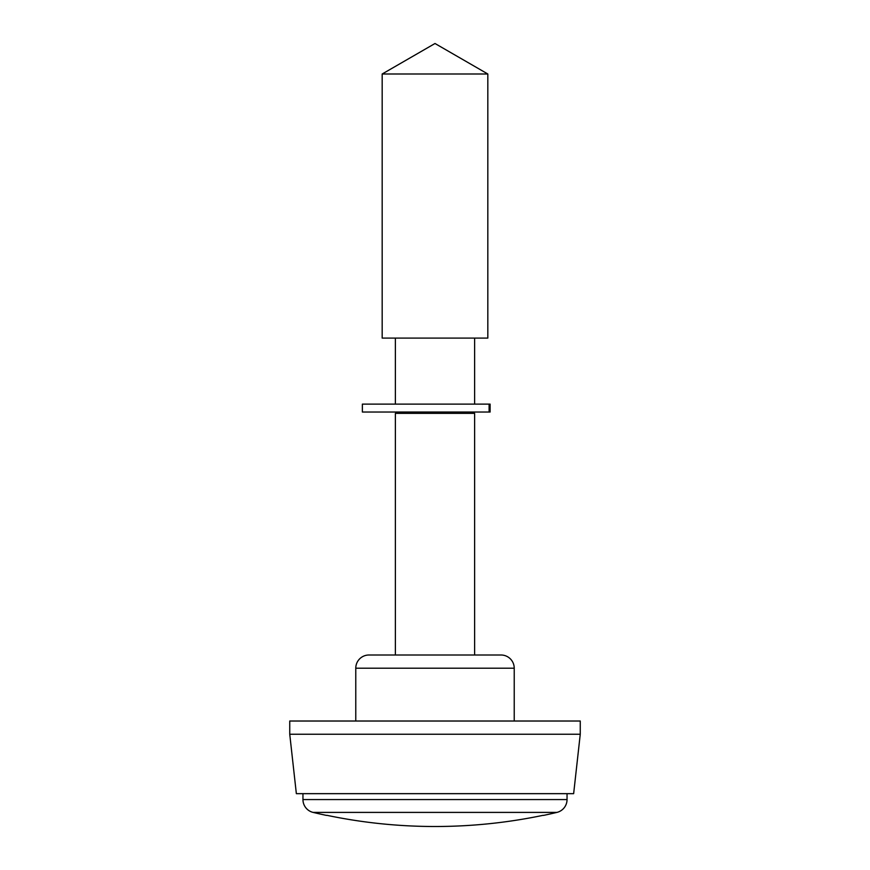 <?xml version="1.0" encoding="UTF-8"?>
<svg xmlns="http://www.w3.org/2000/svg" width="870" height="870" viewBox="0 0 870 870"><rect width="100%" height="100%" fill="white"/><g stroke="black" fill="none" stroke-linecap="round" stroke-linejoin="round"><path stroke-width="1.3" d="M580.257 721.023L289.743 721.023L289.743 734.236L580.257 734.236L580.257 721.023M368.978 655.001L395.382 655.001L395.382 413.359L474.618 413.359L474.618 655.001L501.022 655.001L368.978 655.001A13.202 13.202 0 0 0 355.776 668.203L355.776 721.023M501.022 655.001A13.202 13.202 0 0 1 514.224 668.203L514.224 721.023M401.983 412.032L401.983 413.359M468.016 412.032L468.016 413.359M395.382 338.093L395.382 404.115M474.618 338.093L474.618 404.115M487.82 73.993L382.18 73.993L382.18 338.093L487.82 338.093L487.82 73.993L435 43.5L382.18 73.993M302.956 793.657L302.956 799.563A13.202 13.202 0 0 0 313.113 812.406A528.188 528.188 0 0 0 326.5 815.407M567.044 793.657L567.044 799.563A13.202 13.202 0 0 1 556.887 812.406L313.113 812.406M580.257 734.236L573.645 793.657L296.355 793.657L289.743 734.236M543.152 815.31L543.152 815.31A528.025 528.025 0 0 1 326.848 815.31L326.848 815.31M435 412.032L362.377 412.032L362.377 404.115L490.114 404.115L490.114 412.032L435 412.032M514.224 668.203L355.776 668.203M567.044 799.563L302.956 799.563M489.103 412.032L489.103 404.115M543.5 815.407A528.188 528.188 0 0 0 556.887 812.406"/></g></svg>
